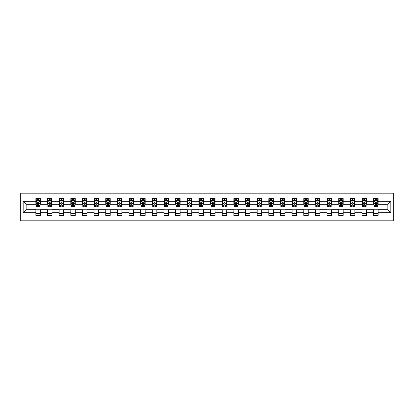 <?xml version="1.0" encoding="UTF-8"?>
<svg xmlns="http://www.w3.org/2000/svg" width="414" height="414" viewBox="0 0 414 414"><rect width="100%" height="100%" fill="white"/><g stroke="black" fill="none" stroke-linecap="round" stroke-linejoin="round"><path stroke-width="0.62" d="M20.7 220.812L393.3 220.812L393.3 193.188L20.7 193.188L20.7 220.812M378.142 201.323L378.142 198.601L373.661 198.601L373.661 201.323L366.493 201.323L366.493 198.601L362.012 198.601L362.012 201.323L354.845 201.323L354.845 198.601L350.363 198.601L350.363 201.323L343.196 201.323L343.196 198.601L338.719 198.601L338.719 201.323L331.547 201.323L331.547 198.601L327.07 198.601L327.07 201.323L319.898 201.323L319.898 198.601L315.421 198.601L315.421 201.323L308.254 201.323L308.254 198.601L303.772 198.601L303.772 201.323L296.605 201.323L296.605 198.601L292.124 198.601L292.124 201.323L284.956 201.323L284.956 198.601L280.475 198.601L280.475 201.323L273.307 201.323L273.307 198.601L268.826 198.601L268.826 201.323L261.658 201.323L261.658 198.601L257.177 198.601L257.177 201.323L250.009 201.323L250.009 198.601L245.528 198.601L245.528 201.323L238.361 201.323L238.361 198.601L233.879 198.601L233.879 201.323L226.712 201.323L226.712 198.601L222.23 198.601L222.23 201.323L215.063 201.323L215.063 198.601L210.586 198.601L210.586 201.323L203.414 201.323L203.414 198.601L198.937 198.601L198.937 201.323L191.77 201.323L191.77 198.601L187.288 198.601L187.288 201.323L180.121 201.323L180.121 198.601L175.639 198.601L175.639 201.323L168.472 201.323L168.472 198.601L163.991 198.601L163.991 201.323L156.823 201.323L156.823 198.601L152.342 198.601L152.342 201.323L145.174 201.323L145.174 198.601L140.693 198.601L140.693 201.323L133.525 201.323L133.525 198.601L129.044 198.601L129.044 201.323L121.876 201.323L121.876 198.601L117.395 198.601L117.395 201.323L110.227 201.323L110.227 198.601L105.746 198.601L105.746 201.323L98.579 201.323L98.579 198.601L94.102 198.601L94.102 201.323L86.93 201.323L86.93 198.601L82.453 198.601L82.453 201.323L75.281 201.323L75.281 198.601L70.804 198.601L70.804 201.323L63.637 201.323L63.637 198.601L59.155 198.601L59.155 201.323L51.988 201.323L51.988 198.601L47.506 198.601L47.506 201.323L40.339 201.323L40.339 198.601L35.858 198.601L35.858 201.323L23.163 201.323L23.163 212.677L26.149 209.686L35.858 209.686L35.858 215.399L40.339 215.399L40.339 209.686L47.506 209.686L47.506 215.399L51.988 215.399L51.988 209.686L59.155 209.686L59.155 215.399L63.637 215.399L63.637 209.686L70.804 209.686L70.804 215.399L75.281 215.399L75.281 209.686L82.453 209.686L82.453 215.399L86.93 215.399L86.93 209.686L94.102 209.686L94.102 215.399L98.579 215.399L98.579 209.686L105.746 209.686L105.746 215.399L110.227 215.399L110.227 209.686L117.395 209.686L117.395 215.399L121.876 215.399L121.876 209.686L129.044 209.686L129.044 215.399L133.525 215.399L133.525 209.686L140.693 209.686L140.693 215.399L145.174 215.399L145.174 209.686L152.342 209.686L152.342 215.399L156.823 215.399L156.823 209.686L163.991 209.686L163.991 215.399L168.472 215.399L168.472 209.686L175.639 209.686L175.639 215.399L180.121 215.399L180.121 209.686L187.288 209.686L187.288 215.399L191.77 215.399L191.77 209.686L198.937 209.686L198.937 215.399L203.414 215.399L203.414 209.686L210.586 209.686L210.586 215.399L215.063 215.399L215.063 209.686L222.23 209.686L222.23 215.399L226.712 215.399L226.712 209.686L233.879 209.686L233.879 215.399L238.361 215.399L238.361 209.686L245.528 209.686L245.528 215.399L250.009 215.399L250.009 209.686L257.177 209.686L257.177 215.399L261.658 215.399L261.658 209.686L268.826 209.686L268.826 215.399L273.307 215.399L273.307 209.686L280.475 209.686L280.475 215.399L284.956 215.399L284.956 209.686L292.124 209.686L292.124 215.399L296.605 215.399L296.605 209.686L303.772 209.686L303.772 215.399L308.254 215.399L308.254 209.686L315.421 209.686L315.421 215.399L319.898 215.399L319.898 209.686L327.07 209.686L327.07 215.399L331.547 215.399L331.547 209.686L338.719 209.686L338.719 215.399L343.196 215.399L343.196 209.686L350.363 209.686L350.363 215.399L354.845 215.399L354.845 209.686L362.012 209.686L362.012 215.399L366.493 215.399L366.493 209.686L373.661 209.686L373.661 215.399L378.142 215.399L378.142 209.686L387.851 209.686L387.851 204.314L378.142 204.314L378.142 201.323L390.837 201.323L390.837 212.677L378.142 212.677M373.661 212.677L366.493 212.677M362.012 212.677L354.845 212.677M350.363 212.677L343.196 212.677M338.719 212.677L331.547 212.677M327.07 212.677L319.898 212.677M315.421 212.677L308.254 212.677M303.772 212.677L296.605 212.677M292.124 212.677L284.956 212.677M280.475 212.677L273.307 212.677M268.826 212.677L261.658 212.677M257.177 212.677L250.009 212.677M245.528 212.677L238.361 212.677M233.879 212.677L226.712 212.677M222.23 212.677L215.063 212.677M210.586 212.677L203.414 212.677M198.937 212.677L191.77 212.677M187.288 212.677L180.121 212.677M175.639 212.677L168.472 212.677M163.991 212.677L156.823 212.677M152.342 212.677L145.174 212.677M140.693 212.677L133.525 212.677M129.044 212.677L121.876 212.677M117.395 212.677L110.227 212.677M105.746 212.677L98.579 212.677M94.102 212.677L86.93 212.677M82.453 212.677L75.281 212.677M70.804 212.677L63.637 212.677M59.155 212.677L51.988 212.677M47.506 212.677L40.339 212.677M35.858 212.677L23.163 212.677M373.661 201.323L373.661 204.314L366.493 204.314L366.493 201.323M362.012 201.323L362.012 204.314L354.845 204.314L354.845 201.323M350.363 201.323L350.363 204.314L343.196 204.314L343.196 201.323M338.719 201.323L338.719 204.314L331.547 204.314L331.547 201.323M327.07 201.323L327.07 204.314L319.898 204.314L319.898 201.323M315.421 201.323L315.421 204.314L308.254 204.314L308.254 201.323M303.772 201.323L303.772 204.314L296.605 204.314L296.605 201.323M292.124 201.323L292.124 204.314L284.956 204.314L284.956 201.323M280.475 201.323L280.475 204.314L273.307 204.314L273.307 201.323M268.826 201.323L268.826 204.314L261.658 204.314L261.658 201.323M257.177 201.323L257.177 204.314L250.009 204.314L250.009 201.323M245.528 201.323L245.528 204.314L238.361 204.314L238.361 201.323M233.879 201.323L233.879 204.314L226.712 204.314L226.712 201.323M222.23 201.323L222.23 204.314L215.063 204.314L215.063 201.323M210.586 201.323L210.586 204.314L203.414 204.314L203.414 201.323M198.937 201.323L198.937 204.314L191.77 204.314L191.77 201.323M187.288 201.323L187.288 204.314L180.121 204.314L180.121 201.323M175.639 201.323L175.639 204.314L168.472 204.314L168.472 201.323M163.991 201.323L163.991 204.314L156.823 204.314L156.823 201.323M152.342 201.323L152.342 204.314L145.174 204.314L145.174 201.323M140.693 201.323L140.693 204.314L133.525 204.314L133.525 201.323M129.044 201.323L129.044 204.314L121.876 204.314L121.876 201.323M117.395 201.323L117.395 204.314L110.227 204.314L110.227 201.323M105.746 201.323L105.746 204.314L98.579 204.314L98.579 201.323M94.102 201.323L94.102 204.314L86.93 204.314L86.93 201.323M82.453 201.323L82.453 204.314L75.281 204.314L75.281 201.323M70.804 201.323L70.804 204.314L63.637 204.314L63.637 201.323M59.155 201.323L59.155 204.314L51.988 204.314L51.988 201.323M47.506 201.323L47.506 204.314L40.339 204.314L40.339 201.323M35.858 201.323L35.858 204.314L26.149 204.314L23.163 201.323M26.149 204.314L26.149 209.686M390.837 212.677L387.851 209.686M387.851 204.314L390.837 201.323M35.858 200.464L36.23 200.464M37.648 200.464L38.543 200.464M39.967 200.464L40.339 200.464M35.858 204.237L36.23 204.237M37.648 204.237L38.543 204.237M39.967 204.237L40.339 204.237M35.858 209.763L40.339 209.763M35.858 213.536L40.339 213.536M47.506 209.763L51.988 209.763M47.506 213.536L51.988 213.536M47.506 200.464L47.879 200.464M49.297 200.464L50.192 200.464M51.615 200.464L51.988 200.464M47.506 204.237L47.879 204.237M49.297 204.237L50.192 204.237M51.615 204.237L51.988 204.237M59.155 209.763L63.637 209.763M59.155 213.536L63.637 213.536M59.155 200.464L59.528 200.464M60.946 200.464L61.841 200.464M63.259 200.464L63.637 200.464M59.155 204.237L59.528 204.237M60.946 204.237L61.841 204.237M63.259 204.237L63.637 204.237M70.804 209.763L75.281 209.763M70.804 213.536L75.281 213.536M70.804 200.464L71.177 200.464M72.595 200.464L73.49 200.464M74.908 200.464L75.281 200.464M70.804 204.237L71.177 204.237M72.595 204.237L73.49 204.237M74.908 204.237L75.281 204.237M82.453 209.763L86.93 209.763M82.453 213.536L86.93 213.536M82.453 200.464L82.826 200.464M84.244 200.464L85.139 200.464M86.557 200.464L86.93 200.464M82.453 204.237L82.826 204.237M84.244 204.237L85.139 204.237M86.557 204.237L86.93 204.237M94.102 209.763L98.579 209.763M94.102 213.536L98.579 213.536M94.102 200.464L94.475 200.464M95.893 200.464L96.788 200.464M98.206 200.464L98.579 200.464M94.102 204.237L94.475 204.237M95.893 204.237L96.788 204.237M98.206 204.237L98.579 204.237M105.746 209.763L110.227 209.763M105.746 213.536L110.227 213.536M105.746 200.464L106.124 200.464M107.542 200.464L108.437 200.464M109.855 200.464L110.227 200.464M105.746 204.237L106.124 204.237M107.542 204.237L108.437 204.237M109.855 204.237L110.227 204.237M117.395 209.763L121.876 209.763M117.395 213.536L121.876 213.536M117.395 200.464L117.773 200.464M119.191 200.464L120.086 200.464M121.504 200.464L121.876 200.464M117.395 204.237L117.773 204.237M119.191 204.237L120.086 204.237M121.504 204.237L121.876 204.237M129.044 209.763L133.525 209.763M129.044 213.536L133.525 213.536M129.044 200.464L129.416 200.464M130.84 200.464L131.735 200.464M133.153 200.464L133.525 200.464M129.044 204.237L129.416 204.237M130.84 204.237L131.735 204.237M133.153 204.237L133.525 204.237M140.693 209.763L145.174 209.763M140.693 213.536L145.174 213.536M140.693 200.464L141.065 200.464M142.483 200.464L143.384 200.464M144.802 200.464L145.174 200.464M140.693 204.237L141.065 204.237M142.483 204.237L143.384 204.237M144.802 204.237L145.174 204.237M152.342 209.763L156.823 209.763M152.342 213.536L156.823 213.536M152.342 200.464L152.714 200.464M154.132 200.464L155.033 200.464M156.451 200.464L156.823 200.464M152.342 204.237L152.714 204.237M154.132 204.237L155.033 204.237M156.451 204.237L156.823 204.237M163.991 209.763L168.472 209.763M163.991 213.536L168.472 213.536M163.991 200.464L164.363 200.464M165.781 200.464L166.676 200.464M168.1 200.464L168.472 200.464M163.991 204.237L164.363 204.237M165.781 204.237L166.676 204.237M168.1 204.237L168.472 204.237M175.639 209.763L180.121 209.763M175.639 213.536L180.121 213.536M175.639 200.464L176.012 200.464M177.43 200.464L178.325 200.464M179.743 200.464L180.121 200.464M175.639 204.237L176.012 204.237M177.43 204.237L178.325 204.237M179.743 204.237L180.121 204.237M187.288 209.763L191.77 209.763M187.288 213.536L191.77 213.536M187.288 200.464L187.661 200.464M189.079 200.464L189.974 200.464M191.392 200.464L191.77 200.464M187.288 204.237L187.661 204.237M189.079 204.237L189.974 204.237M191.392 204.237L191.77 204.237M198.937 209.763L203.414 209.763M198.937 213.536L203.414 213.536M198.937 200.464L199.31 200.464M200.728 200.464L201.623 200.464M203.041 200.464L203.414 200.464M198.937 204.237L199.31 204.237M200.728 204.237L201.623 204.237M203.041 204.237L203.414 204.237M210.586 209.763L215.063 209.763M210.586 213.536L215.063 213.536M210.586 200.464L210.959 200.464M212.377 200.464L213.272 200.464M214.69 200.464L215.063 200.464M210.586 204.237L210.959 204.237M212.377 204.237L213.272 204.237M214.69 204.237L215.063 204.237M222.23 209.763L226.712 209.763M222.23 213.536L226.712 213.536M222.23 200.464L222.608 200.464M224.026 200.464L224.921 200.464M226.339 200.464L226.712 200.464M222.23 204.237L222.608 204.237M224.026 204.237L224.921 204.237M226.339 204.237L226.712 204.237M233.879 209.763L238.361 209.763M233.879 213.536L238.361 213.536M233.879 200.464L234.257 200.464M235.675 200.464L236.57 200.464M237.988 200.464L238.361 200.464M233.879 204.237L234.257 204.237M235.675 204.237L236.57 204.237M237.988 204.237L238.361 204.237M245.528 209.763L250.009 209.763M245.528 213.536L250.009 213.536M245.528 200.464L245.9 200.464M247.324 200.464L248.219 200.464M249.637 200.464L250.009 200.464M245.528 204.237L245.9 204.237M247.324 204.237L248.219 204.237M249.637 204.237L250.009 204.237M257.177 209.763L261.658 209.763M257.177 213.536L261.658 213.536M257.177 200.464L257.549 200.464M258.967 200.464L259.868 200.464M261.286 200.464L261.658 200.464M257.177 204.237L257.549 204.237M258.967 204.237L259.868 204.237M261.286 204.237L261.658 204.237M268.826 209.763L273.307 209.763M268.826 213.536L273.307 213.536M268.826 200.464L269.198 200.464M270.616 200.464L271.517 200.464M272.935 200.464L273.307 200.464M268.826 204.237L269.198 204.237M270.616 204.237L271.517 204.237M272.935 204.237L273.307 204.237M280.475 209.763L284.956 209.763M280.475 213.536L284.956 213.536M280.475 200.464L280.847 200.464M282.265 200.464L283.16 200.464M284.584 200.464L284.956 200.464M280.475 204.237L280.847 204.237M282.265 204.237L283.16 204.237M284.584 204.237L284.956 204.237M292.124 209.763L296.605 209.763M292.124 213.536L296.605 213.536M292.124 200.464L292.496 200.464M293.914 200.464L294.809 200.464M296.227 200.464L296.605 200.464M292.124 204.237L292.496 204.237M293.914 204.237L294.809 204.237M296.227 204.237L296.605 204.237M303.772 209.763L308.254 209.763M303.772 213.536L308.254 213.536M303.772 200.464L304.145 200.464M305.563 200.464L306.458 200.464M307.876 200.464L308.254 200.464M303.772 204.237L304.145 204.237M305.563 204.237L306.458 204.237M307.876 204.237L308.254 204.237M315.421 209.763L319.898 209.763M315.421 213.536L319.898 213.536M315.421 200.464L315.794 200.464M317.212 200.464L318.107 200.464M319.525 200.464L319.898 200.464M315.421 204.237L315.794 204.237M317.212 204.237L318.107 204.237M319.525 204.237L319.898 204.237M327.07 209.763L331.547 209.763M327.07 213.536L331.547 213.536M327.07 200.464L327.443 200.464M328.861 200.464L329.756 200.464M331.174 200.464L331.547 200.464M327.07 204.237L327.443 204.237M328.861 204.237L329.756 204.237M331.174 204.237L331.547 204.237M338.719 209.763L343.196 209.763M338.719 213.536L343.196 213.536M338.719 200.464L339.092 200.464M340.51 200.464L341.405 200.464M342.823 200.464L343.196 200.464M338.719 204.237L339.092 204.237M340.51 204.237L341.405 204.237M342.823 204.237L343.196 204.237M350.363 209.763L354.845 209.763M350.363 213.536L354.845 213.536M350.363 200.464L350.741 200.464M352.159 200.464L353.054 200.464M354.472 200.464L354.845 200.464M350.363 204.237L350.741 204.237M352.159 204.237L353.054 204.237M354.472 204.237L354.845 204.237M362.012 209.763L366.493 209.763M362.012 213.536L366.493 213.536M362.012 200.464L362.385 200.464M363.808 200.464L364.703 200.464M366.121 200.464L366.493 200.464M362.012 204.237L362.385 204.237M363.808 204.237L364.703 204.237M366.121 204.237L366.493 204.237M373.661 209.763L378.142 209.763M373.661 213.536L378.142 213.536M373.661 200.464L374.033 200.464M375.457 200.464L376.352 200.464M377.77 200.464L378.142 200.464M373.661 204.237L374.033 204.237M375.457 204.237L376.352 204.237M377.77 204.237L378.142 204.237M38.543 199.569L37.648 199.569M39.967 205.618L38.543 205.618L38.543 206.55L39.967 206.55L39.967 201.996L39.216 200.505L36.975 200.505L36.23 201.996L36.23 206.55L37.648 206.55L37.648 205.618L36.23 205.618M36.23 201.996L36.23 198.601M39.967 201.996L39.967 198.601M37.648 200.505L37.648 198.601M38.543 198.601L38.543 200.505M38.543 205.618L38.543 202.555L37.648 202.555L37.648 205.618M50.192 199.569L49.297 199.569M51.615 205.618L50.192 205.618L50.192 206.55L51.615 206.55L51.615 201.996L50.865 200.505L48.624 200.505L47.879 201.996L47.879 206.55L49.297 206.55L49.297 205.618L47.879 205.618M47.879 201.996L47.879 198.601M51.615 201.996L51.615 198.601M49.297 200.505L49.297 198.601M50.192 198.601L50.192 200.505M50.192 205.618L50.192 202.555L49.297 202.555L49.297 205.618M61.841 199.569L60.946 199.569M63.259 205.618L61.841 205.618L61.841 206.55L63.259 206.55L63.259 201.996L62.514 200.505L60.273 200.505L59.528 201.996L59.528 206.55L60.946 206.55L60.946 205.618L59.528 205.618M59.528 201.996L59.528 198.601M63.259 201.996L63.259 198.601M60.946 200.505L60.946 198.601M61.841 198.601L61.841 200.505M61.841 205.618L61.841 202.555L60.946 202.555L60.946 205.618M73.49 199.569L72.595 199.569M74.908 205.618L73.49 205.618L73.49 206.55L74.908 206.55L74.908 201.996L74.163 200.505L71.922 200.505L71.177 201.996L71.177 206.55L72.595 206.55L72.595 205.618L71.177 205.618M71.177 201.996L71.177 198.601M74.908 201.996L74.908 198.601M72.595 200.505L72.595 198.601M73.49 198.601L73.49 200.505M73.49 205.618L73.49 202.555L72.595 202.555L72.595 205.618M85.139 199.569L84.244 199.569M86.557 205.618L85.139 205.618L85.139 206.55L86.557 206.55L86.557 201.996L85.812 200.505L83.571 200.505L82.826 201.996L82.826 206.55L84.244 206.55L84.244 205.618L82.826 205.618M82.826 201.996L82.826 198.601M86.557 201.996L86.557 198.601M84.244 200.505L84.244 198.601M85.139 198.601L85.139 200.505M85.139 205.618L85.139 202.555L84.244 202.555L84.244 205.618M96.788 199.569L95.893 199.569M98.206 205.618L96.788 205.618L96.788 206.55L98.206 206.55L98.206 201.996L97.461 200.505L95.22 200.505L94.475 201.996L94.475 206.55L95.893 206.55L95.893 205.618L94.475 205.618M94.475 201.996L94.475 198.601M98.206 201.996L98.206 198.601M95.893 200.505L95.893 198.601M96.788 198.601L96.788 200.505M96.788 205.618L96.788 202.555L95.893 202.555L95.893 205.618M108.437 199.569L107.542 199.569M109.855 205.618L108.437 205.618L108.437 206.55L109.855 206.55L109.855 201.996L109.11 200.505L106.869 200.505L106.124 201.996L106.124 206.55L107.542 206.55L107.542 205.618L106.124 205.618M106.124 201.996L106.124 198.601M109.855 201.996L109.855 198.601M107.542 200.505L107.542 198.601M108.437 198.601L108.437 200.505M108.437 205.618L108.437 202.555L107.542 202.555L107.542 205.618M120.086 199.569L119.191 199.569M121.504 205.618L120.086 205.618L120.086 206.55L121.504 206.55L121.504 201.996L120.759 200.505L118.518 200.505L117.773 201.996L117.773 206.55L119.191 206.55L119.191 205.618L117.773 205.618M117.773 201.996L117.773 198.601M121.504 201.996L121.504 198.601M119.191 200.505L119.191 198.601M120.086 198.601L120.086 200.505M120.086 205.618L120.086 202.555L119.191 202.555L119.191 205.618M131.735 199.569L130.84 199.569M133.153 205.618L131.735 205.618L131.735 206.55L133.153 206.55L133.153 201.996L132.408 200.505L130.167 200.505L129.416 201.996L129.416 206.55L130.84 206.55L130.84 205.618L129.416 205.618M129.416 201.996L129.416 198.601M133.153 201.996L133.153 198.601M130.84 200.505L130.84 198.601M131.735 198.601L131.735 200.505M131.735 205.618L131.735 202.555L130.84 202.555L130.84 205.618M143.384 199.569L142.483 199.569M144.802 205.618L143.384 205.618L143.384 206.55L144.802 206.55L144.802 201.996L144.051 200.505L141.816 200.505L141.065 201.996L141.065 206.55L142.483 206.55L142.483 205.618L141.065 205.618M141.065 201.996L141.065 198.601M144.802 201.996L144.802 198.601M142.483 200.505L142.483 198.601M143.384 198.601L143.384 200.505M143.384 205.618L143.384 202.555L142.483 202.555L142.483 205.618M155.033 199.569L154.132 199.569M156.451 205.618L155.033 205.618L155.033 206.55L156.451 206.55L156.451 201.996L155.7 200.505L153.465 200.505L152.714 201.996L152.714 206.55L154.132 206.55L154.132 205.618L152.714 205.618M152.714 201.996L152.714 198.601M156.451 201.996L156.451 198.601M154.132 200.505L154.132 198.601M155.033 198.601L155.033 200.505M155.033 205.618L155.033 202.555L154.132 202.555L154.132 205.618M166.676 199.569L165.781 199.569M168.1 205.618L166.676 205.618L166.676 206.55L168.1 206.55L168.1 201.996L167.349 200.505L165.108 200.505L164.363 201.996L164.363 206.55L165.781 206.55L165.781 205.618L164.363 205.618M164.363 201.996L164.363 198.601M168.1 201.996L168.1 198.601M165.781 200.505L165.781 198.601M166.676 198.601L166.676 200.505M166.676 205.618L166.676 202.555L165.781 202.555L165.781 205.618M178.325 199.569L177.43 199.569M179.743 205.618L178.325 205.618L178.325 206.55L179.743 206.55L179.743 201.996L178.998 200.505L176.757 200.505L176.012 201.996L176.012 206.55L177.43 206.55L177.43 205.618L176.012 205.618M176.012 201.996L176.012 198.601M179.743 201.996L179.743 198.601M177.43 200.505L177.43 198.601M178.325 198.601L178.325 200.505M178.325 205.618L178.325 202.555L177.43 202.555L177.43 205.618M189.974 199.569L189.079 199.569M191.392 205.618L189.974 205.618L189.974 206.55L191.392 206.55L191.392 201.996L190.647 200.505L188.406 200.505L187.661 201.996L187.661 206.55L189.079 206.55L189.079 205.618L187.661 205.618M187.661 201.996L187.661 198.601M191.392 201.996L191.392 198.601M189.079 200.505L189.079 198.601M189.974 198.601L189.974 200.505M189.974 205.618L189.974 202.555L189.079 202.555L189.079 205.618M201.623 199.569L200.728 199.569M203.041 205.618L201.623 205.618L201.623 206.55L203.041 206.55L203.041 201.996L202.296 200.505L200.055 200.505L199.31 201.996L199.31 206.55L200.728 206.55L200.728 205.618L199.31 205.618M199.31 201.996L199.31 198.601M203.041 201.996L203.041 198.601M200.728 200.505L200.728 198.601M201.623 198.601L201.623 200.505M201.623 205.618L201.623 202.555L200.728 202.555L200.728 205.618M213.272 199.569L212.377 199.569M214.69 205.618L213.272 205.618L213.272 206.55L214.69 206.55L214.69 201.996L213.945 200.505L211.704 200.505L210.959 201.996L210.959 206.55L212.377 206.55L212.377 205.618L210.959 205.618M210.959 201.996L210.959 198.601M214.69 201.996L214.69 198.601M212.377 200.505L212.377 198.601M213.272 198.601L213.272 200.505M213.272 205.618L213.272 202.555L212.377 202.555L212.377 205.618M224.921 199.569L224.026 199.569M226.339 205.618L224.921 205.618L224.921 206.55L226.339 206.55L226.339 201.996L225.594 200.505L223.353 200.505L222.608 201.996L222.608 206.55L224.026 206.55L224.026 205.618L222.608 205.618M222.608 201.996L222.608 198.601M226.339 201.996L226.339 198.601M224.026 200.505L224.026 198.601M224.921 198.601L224.921 200.505M224.921 205.618L224.921 202.555L224.026 202.555L224.026 205.618M236.57 199.569L235.675 199.569M237.988 205.618L236.57 205.618L236.57 206.55L237.988 206.55L237.988 201.996L237.243 200.505L235.002 200.505L234.257 201.996L234.257 206.55L235.675 206.55L235.675 205.618L234.257 205.618M234.257 201.996L234.257 198.601M237.988 201.996L237.988 198.601M235.675 200.505L235.675 198.601M236.57 198.601L236.57 200.505M236.57 205.618L236.57 202.555L235.675 202.555L235.675 205.618M248.219 199.569L247.324 199.569M249.637 205.618L248.219 205.618L248.219 206.55L249.637 206.55L249.637 201.996L248.892 200.505L246.651 200.505L245.9 201.996L245.9 206.55L247.324 206.55L247.324 205.618L245.9 205.618M245.9 201.996L245.9 198.601M249.637 201.996L249.637 198.601M247.324 200.505L247.324 198.601M248.219 198.601L248.219 200.505M248.219 205.618L248.219 202.555L247.324 202.555L247.324 205.618M259.868 199.569L258.967 199.569M261.286 205.618L259.868 205.618L259.868 206.55L261.286 206.55L261.286 201.996L260.535 200.505L258.3 200.505L257.549 201.996L257.549 206.55L258.967 206.55L258.967 205.618L257.549 205.618M257.549 201.996L257.549 198.601M261.286 201.996L261.286 198.601M258.967 200.505L258.967 198.601M259.868 198.601L259.868 200.505M259.868 205.618L259.868 202.555L258.967 202.555L258.967 205.618M271.517 199.569L270.616 199.569M272.935 205.618L271.517 205.618L271.517 206.55L272.935 206.55L272.935 201.996L272.184 200.505L269.949 200.505L269.198 201.996L269.198 206.55L270.616 206.55L270.616 205.618L269.198 205.618M269.198 201.996L269.198 198.601M272.935 201.996L272.935 198.601M270.616 200.505L270.616 198.601M271.517 198.601L271.517 200.505M271.517 205.618L271.517 202.555L270.616 202.555L270.616 205.618M283.16 199.569L282.265 199.569M284.584 205.618L283.16 205.618L283.16 206.55L284.584 206.55L284.584 201.996L283.833 200.505L281.592 200.505L280.847 201.996L280.847 206.55L282.265 206.55L282.265 205.618L280.847 205.618M280.847 201.996L280.847 198.601M284.584 201.996L284.584 198.601M282.265 200.505L282.265 198.601M283.16 198.601L283.16 200.505M283.16 205.618L283.16 202.555L282.265 202.555L282.265 205.618M294.809 199.569L293.914 199.569M296.227 205.618L294.809 205.618L294.809 206.55L296.227 206.55L296.227 201.996L295.482 200.505L293.241 200.505L292.496 201.996L292.496 206.55L293.914 206.55L293.914 205.618L292.496 205.618M292.496 201.996L292.496 198.601M296.227 201.996L296.227 198.601M293.914 200.505L293.914 198.601M294.809 198.601L294.809 200.505M294.809 205.618L294.809 202.555L293.914 202.555L293.914 205.618M306.458 199.569L305.563 199.569M307.876 205.618L306.458 205.618L306.458 206.55L307.876 206.55L307.876 201.996L307.131 200.505L304.89 200.505L304.145 201.996L304.145 206.55L305.563 206.55L305.563 205.618L304.145 205.618M304.145 201.996L304.145 198.601M307.876 201.996L307.876 198.601M305.563 200.505L305.563 198.601M306.458 198.601L306.458 200.505M306.458 205.618L306.458 202.555L305.563 202.555L305.563 205.618M318.107 199.569L317.212 199.569M319.525 205.618L318.107 205.618L318.107 206.55L319.525 206.55L319.525 201.996L318.78 200.505L316.539 200.505L315.794 201.996L315.794 206.55L317.212 206.55L317.212 205.618L315.794 205.618M315.794 201.996L315.794 198.601M319.525 201.996L319.525 198.601M317.212 200.505L317.212 198.601M318.107 198.601L318.107 200.505M318.107 205.618L318.107 202.555L317.212 202.555L317.212 205.618M329.756 199.569L328.861 199.569M331.174 205.618L329.756 205.618L329.756 206.55L331.174 206.55L331.174 201.996L330.429 200.505L328.188 200.505L327.443 201.996L327.443 206.55L328.861 206.55L328.861 205.618L327.443 205.618M327.443 201.996L327.443 198.601M331.174 201.996L331.174 198.601M328.861 200.505L328.861 198.601M329.756 198.601L329.756 200.505M329.756 205.618L329.756 202.555L328.861 202.555L328.861 205.618M341.405 199.569L340.51 199.569M342.823 205.618L341.405 205.618L341.405 206.55L342.823 206.55L342.823 201.996L342.078 200.505L339.837 200.505L339.092 201.996L339.092 206.55L340.51 206.55L340.51 205.618L339.092 205.618M339.092 201.996L339.092 198.601M342.823 201.996L342.823 198.601M340.51 200.505L340.51 198.601M341.405 198.601L341.405 200.505M341.405 205.618L341.405 202.555L340.51 202.555L340.51 205.618M353.054 199.569L352.159 199.569M354.472 205.618L353.054 205.618L353.054 206.55L354.472 206.55L354.472 201.996L353.727 200.505L351.486 200.505L350.741 201.996L350.741 206.55L352.159 206.55L352.159 205.618L350.741 205.618M350.741 201.996L350.741 198.601M354.472 201.996L354.472 198.601M352.159 200.505L352.159 198.601M353.054 198.601L353.054 200.505M353.054 205.618L353.054 202.555L352.159 202.555L352.159 205.618M364.703 199.569L363.808 199.569M366.121 205.618L364.703 205.618L364.703 206.55L366.121 206.55L366.121 201.996L365.376 200.505L363.135 200.505L362.385 201.996L362.385 206.55L363.808 206.55L363.808 205.618L362.385 205.618M362.385 201.996L362.385 198.601M366.121 201.996L366.121 198.601M363.808 200.505L363.808 198.601M364.703 198.601L364.703 200.505M364.703 205.618L364.703 202.555L363.808 202.555L363.808 205.618M376.352 199.569L375.457 199.569M377.77 205.618L376.352 205.618L376.352 206.55L377.77 206.55L377.77 201.996L377.025 200.505L374.784 200.505L374.033 201.996L374.033 206.55L375.457 206.55L375.457 205.618L374.033 205.618M374.033 201.996L374.033 198.601M377.77 201.996L377.77 198.601M375.457 200.505L375.457 198.601M376.352 198.601L376.352 200.505M376.352 205.618L376.352 202.555L375.457 202.555L375.457 205.618M39.946 201.96L36.251 201.96M36.23 200.593L36.934 200.593M39.263 200.593L39.967 200.593M37.648 203.616L36.23 203.616M39.967 203.616L38.543 203.616M38.543 200.045L37.648 200.045M51.595 201.96L47.9 201.96M47.879 200.593L48.583 200.593M50.912 200.593L51.615 200.593M49.297 203.616L47.879 203.616M51.615 203.616L50.192 203.616M50.192 200.045L49.297 200.045M63.244 201.96L59.549 201.96M59.528 200.593L60.232 200.593M62.561 200.593L63.259 200.593M60.946 203.616L59.528 203.616M63.259 203.616L61.841 203.616M61.841 200.045L60.946 200.045M74.893 201.96L71.198 201.96M71.177 200.593L71.881 200.593M74.209 200.593L74.908 200.593M72.595 203.616L71.177 203.616M74.908 203.616L73.49 203.616M73.49 200.045L72.595 200.045M86.542 201.96L82.841 201.96M82.826 200.593L83.525 200.593M85.858 200.593L86.557 200.593M84.244 203.616L82.826 203.616M86.557 203.616L85.139 203.616M85.139 200.045L84.244 200.045M98.19 201.96L94.49 201.96M94.475 200.593L95.173 200.593M97.507 200.593L98.206 200.593M95.893 203.616L94.475 203.616M98.206 203.616L96.788 203.616M96.788 200.045L95.893 200.045M109.834 201.96L106.139 201.96M106.124 200.593L106.822 200.593M109.151 200.593L109.855 200.593M107.542 203.616L106.124 203.616M109.855 203.616L108.437 203.616M108.437 200.045L107.542 200.045M121.483 201.96L117.788 201.96M117.773 200.593L118.471 200.593M120.8 200.593L121.504 200.593M119.191 203.616L117.773 203.616M121.504 203.616L120.086 203.616M120.086 200.045L119.191 200.045M133.132 201.96L129.437 201.96M129.416 200.593L130.12 200.593M132.449 200.593L133.153 200.593M130.84 203.616L129.416 203.616M133.153 203.616L131.735 203.616M131.735 200.045L130.84 200.045M144.781 201.96L141.086 201.96M141.065 200.593L141.769 200.593M144.098 200.593L144.802 200.593M142.483 203.616L141.065 203.616M144.802 203.616L143.384 203.616M143.384 200.045L142.483 200.045M156.43 201.96L152.735 201.96M152.714 200.593L153.418 200.593M155.747 200.593L156.451 200.593M154.132 203.616L152.714 203.616M156.451 203.616L155.033 203.616M155.033 200.045L154.132 200.045M168.079 201.96L164.384 201.96M164.363 200.593L165.067 200.593M167.396 200.593L168.1 200.593M165.781 203.616L164.363 203.616M168.1 203.616L166.676 203.616M166.676 200.045L165.781 200.045M179.728 201.96L176.033 201.96M176.012 200.593L176.716 200.593M179.045 200.593L179.743 200.593M177.43 203.616L176.012 203.616M179.743 203.616L178.325 203.616M178.325 200.045L177.43 200.045M191.377 201.96L187.682 201.96M187.661 200.593L188.365 200.593M190.694 200.593L191.392 200.593M189.079 203.616L187.661 203.616M191.392 203.616L189.974 203.616M189.974 200.045L189.079 200.045M203.026 201.96L199.325 201.96M199.31 200.593L200.009 200.593M202.342 200.593L203.041 200.593M200.728 203.616L199.31 203.616M203.041 203.616L201.623 203.616M201.623 200.045L200.728 200.045M214.675 201.96L210.974 201.96M210.959 200.593L211.657 200.593M213.991 200.593L214.69 200.593M212.377 203.616L210.959 203.616M214.69 203.616L213.272 203.616M213.272 200.045L212.377 200.045M226.318 201.96L222.623 201.96M222.608 200.593L223.306 200.593M225.635 200.593L226.339 200.593M224.026 203.616L222.608 203.616M226.339 203.616L224.921 203.616M224.921 200.045L224.026 200.045M237.967 201.96L234.272 201.96M234.257 200.593L234.955 200.593M237.284 200.593L237.988 200.593M235.675 203.616L234.257 203.616M237.988 203.616L236.57 203.616M236.57 200.045L235.675 200.045M249.616 201.96L245.921 201.96M245.9 200.593L246.604 200.593M248.933 200.593L249.637 200.593M247.324 203.616L245.9 203.616M249.637 203.616L248.219 203.616M248.219 200.045L247.324 200.045M261.265 201.96L257.57 201.96M257.549 200.593L258.253 200.593M260.582 200.593L261.286 200.593M258.967 203.616L257.549 203.616M261.286 203.616L259.868 203.616M259.868 200.045L258.967 200.045M272.914 201.96L269.219 201.96M269.198 200.593L269.902 200.593M272.231 200.593L272.935 200.593M270.616 203.616L269.198 203.616M272.935 203.616L271.517 203.616M271.517 200.045L270.616 200.045M284.563 201.96L280.868 201.96M280.847 200.593L281.551 200.593M283.88 200.593L284.584 200.593M282.265 203.616L280.847 203.616M284.584 203.616L283.16 203.616M283.16 200.045L282.265 200.045M296.212 201.96L292.517 201.96M292.496 200.593L293.2 200.593M295.529 200.593L296.227 200.593M293.914 203.616L292.496 203.616M296.227 203.616L294.809 203.616M294.809 200.045L293.914 200.045M307.861 201.96L304.166 201.96M304.145 200.593L304.849 200.593M307.178 200.593L307.876 200.593M305.563 203.616L304.145 203.616M307.876 203.616L306.458 203.616M306.458 200.045L305.563 200.045M319.51 201.96L315.81 201.96M315.794 200.593L316.493 200.593M318.827 200.593L319.525 200.593M317.212 203.616L315.794 203.616M319.525 203.616L318.107 203.616M318.107 200.045L317.212 200.045M331.159 201.96L327.458 201.96M327.443 200.593L328.142 200.593M330.476 200.593L331.174 200.593M328.861 203.616L327.443 203.616M331.174 203.616L329.756 203.616M329.756 200.045L328.861 200.045M342.802 201.96L339.107 201.96M339.092 200.593L339.791 200.593M342.119 200.593L342.823 200.593M340.51 203.616L339.092 203.616M342.823 203.616L341.405 203.616M341.405 200.045L340.51 200.045M354.451 201.96L350.756 201.96M350.741 200.593L351.439 200.593M353.768 200.593L354.472 200.593M352.159 203.616L350.741 203.616M354.472 203.616L353.054 203.616M353.054 200.045L352.159 200.045M366.1 201.96L362.405 201.96M362.385 200.593L363.088 200.593M365.417 200.593L366.121 200.593M363.808 203.616L362.385 203.616M366.121 203.616L364.703 203.616M364.703 200.045L363.808 200.045M377.749 201.96L374.054 201.96M374.033 200.593L374.737 200.593M377.066 200.593L377.77 200.593M375.457 203.616L374.033 203.616M377.77 203.616L376.352 203.616M376.352 200.045L375.457 200.045"/></g></svg>
